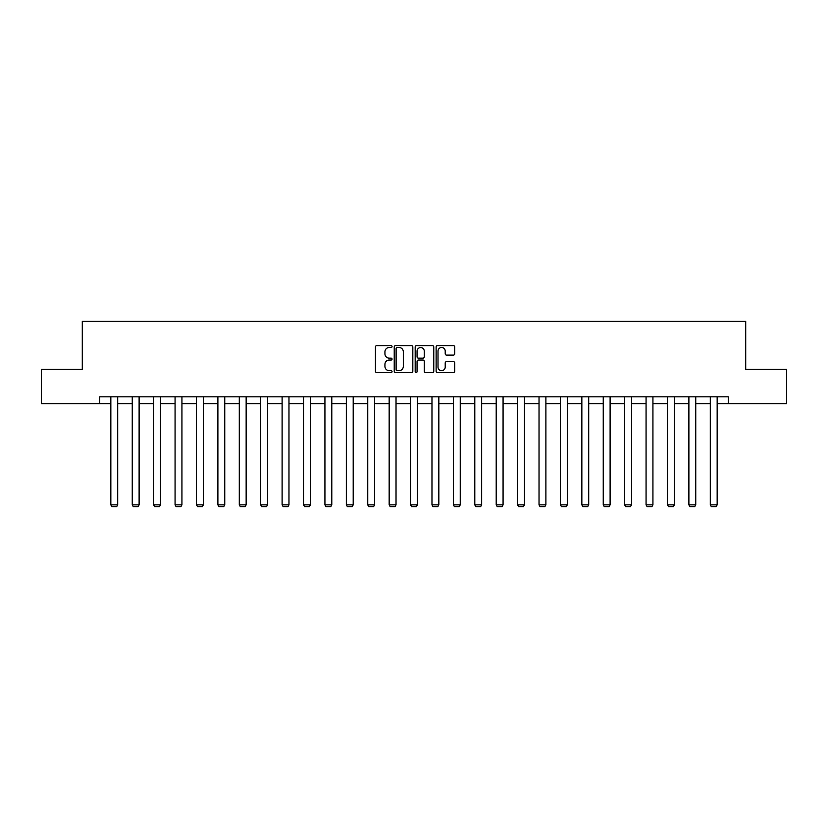 <?xml version="1.0" encoding="UTF-8"?>
<svg xmlns="http://www.w3.org/2000/svg" width="828" height="828" viewBox="0 0 828 828"><rect width="100%" height="100%" fill="white"/><g stroke="black" fill="none" stroke-linecap="round" stroke-linejoin="round"><path stroke-width="1.24" d="M392.048 346.559A0.942 0.942 0 0 0 391.095 345.618L376.792 345.618A1.345 1.345 0 0 0 375.436 346.963L375.436 371.213A1.345 1.345 0 0 0 376.792 372.559L391.095 372.559A0.942 0.942 0 0 0 392.048 371.617A0.942 0.942 0 0 0 391.095 370.675L389.243 370.675A4.306 4.306 0 0 1 384.937 366.369L384.937 364.341A4.306 4.306 0 0 1 389.243 360.035L391.095 360.035A0.942 0.942 0 0 0 392.048 359.093A0.942 0.942 0 0 0 391.095 358.151L389.243 358.151A4.306 4.306 0 0 1 384.937 353.835L384.937 351.817A4.306 4.306 0 0 1 389.243 347.501L391.095 347.501A0.942 0.942 0 0 0 392.048 346.559M453.371 355.119A1.345 1.345 0 0 0 454.717 353.773L454.717 346.963A1.345 1.345 0 0 0 453.371 345.618L437.474 345.618A1.345 1.345 0 0 0 436.128 346.963L436.128 371.213A1.345 1.345 0 0 0 437.474 372.559L453.371 372.559A1.345 1.345 0 0 0 454.717 371.213L454.717 362.995A1.345 1.345 0 0 0 453.371 361.65L446.561 361.65A1.345 1.345 0 0 0 445.216 362.995L445.216 367.073A3.602 3.602 0 0 1 441.614 370.675A3.602 3.602 0 0 1 438.012 367.073L438.012 351.113A3.602 3.602 0 0 1 441.614 347.501A3.602 3.602 0 0 1 445.216 351.113L445.216 353.773A1.345 1.345 0 0 0 446.561 355.119L453.371 355.119M99.722 403.691L41.4 403.691L41.4 369.381L82.293 369.381L82.293 321.347L745.707 321.347L745.707 369.381L786.6 369.381L786.6 403.691L728.278 403.691L728.278 396.829L99.722 396.829L99.722 403.691L110.838 403.691M412.82 346.963A1.345 1.345 0 0 0 411.475 345.618L395.577 345.618A1.345 1.345 0 0 0 394.231 346.963L394.231 371.213A1.345 1.345 0 0 0 395.577 372.559L411.475 372.559A1.345 1.345 0 0 0 412.82 371.213L412.82 346.963M416.525 345.618L432.423 345.618A1.345 1.345 0 0 1 433.769 346.963L433.769 371.213A1.345 1.345 0 0 1 432.423 372.559L425.623 372.559A1.345 1.345 0 0 1 424.267 371.213L424.267 361.381A1.345 1.345 0 0 0 422.922 360.035L418.409 360.035A1.345 1.345 0 0 0 417.064 361.381L417.064 371.617A0.942 0.942 0 0 1 416.122 372.559A0.942 0.942 0 0 1 415.18 371.617L415.18 346.963A1.345 1.345 0 0 1 416.525 345.618M117.7 403.691L132.252 403.691M139.114 403.691L153.656 403.691M160.518 403.691L175.07 403.691M181.932 403.691L196.474 403.691M203.336 403.691L217.888 403.691M224.75 403.691L239.292 403.691M246.154 403.691L260.706 403.691M267.568 403.691L282.11 403.691M288.972 403.691L303.524 403.691M310.386 403.691L324.928 403.691M331.79 403.691L346.342 403.691M353.204 403.691L367.746 403.691M374.608 403.691L389.16 403.691M396.022 403.691L410.574 403.691M417.426 403.691L431.978 403.691M438.84 403.691L453.392 403.691M460.254 403.691L474.796 403.691M481.658 403.691L496.21 403.691M503.072 403.691L517.614 403.691M524.476 403.691L539.028 403.691M545.89 403.691L560.432 403.691M567.294 403.691L581.846 403.691M588.708 403.691L603.25 403.691M610.112 403.691L624.664 403.691M631.526 403.691L646.068 403.691M652.93 403.691L667.482 403.691M674.344 403.691L688.886 403.691M695.748 403.691L710.3 403.691M717.162 403.691L728.278 403.691M397.057 347.501A0.942 0.942 0 0 0 396.115 348.453L396.115 369.733A0.942 0.942 0 0 0 397.057 370.675L399.013 370.675A4.306 4.306 0 0 0 403.329 366.369L403.329 351.817A4.306 4.306 0 0 0 399.013 347.501L397.057 347.501M424.267 351.175A3.602 3.602 0 0 0 420.665 347.574A3.602 3.602 0 0 0 417.064 351.175L417.064 356.806A1.345 1.345 0 0 0 418.409 358.151L422.922 358.151A1.345 1.345 0 0 0 424.267 356.806L424.267 351.175M117.7 396.829L117.7 504.863L110.838 504.863L110.838 396.829M117.7 504.863L116.676 506.653L111.873 506.653L110.838 504.863M139.114 396.829L139.114 504.863L132.252 504.863L132.252 396.829M139.114 504.863L138.079 506.653L133.277 506.653L132.252 504.863M160.518 396.829L160.518 504.863L153.656 504.863L153.656 396.829M160.518 504.863L159.493 506.653L154.691 506.653L153.656 504.863M181.932 396.829L181.932 504.863L175.07 504.863L175.07 396.829M181.932 504.863L180.897 506.653L176.095 506.653L175.07 504.863M203.336 396.829L203.336 504.863L196.474 504.863L196.474 396.829M203.336 504.863L202.311 506.653L197.509 506.653L196.474 504.863M224.75 396.829L224.75 504.863L217.888 504.863L217.888 396.829M224.75 504.863L223.715 506.653L218.913 506.653L217.888 504.863M246.154 396.829L246.154 504.863L239.292 504.863L239.292 396.829M246.154 504.863L245.129 506.653L240.327 506.653L239.292 504.863M267.568 396.829L267.568 504.863L260.706 504.863L260.706 396.829M267.568 504.863L266.533 506.653L261.731 506.653L260.706 504.863M288.972 396.829L288.972 504.863L282.11 504.863L282.11 396.829M288.972 504.863L287.947 506.653L283.145 506.653L282.11 504.863M310.386 396.829L310.386 504.863L303.524 504.863L303.524 396.829M310.386 504.863L309.361 506.653L304.549 506.653L303.524 504.863M331.79 396.829L331.79 504.863L324.928 504.863L324.928 396.829M331.79 504.863L330.765 506.653L325.963 506.653L324.928 504.863M353.204 396.829L353.204 504.863L346.342 504.863L346.342 396.829M353.204 504.863L352.179 506.653L347.367 506.653L346.342 504.863M374.608 396.829L374.608 504.863L367.746 504.863L367.746 396.829M374.608 504.863L373.583 506.653L368.781 506.653L367.746 504.863M396.022 396.829L396.022 504.863L389.16 504.863L389.16 396.829M396.022 504.863L394.997 506.653L390.185 506.653L389.16 504.863M417.426 396.829L417.426 504.863L410.574 504.863L410.574 396.829M417.426 504.863L416.401 506.653L411.599 506.653L410.574 504.863M438.84 396.829L438.84 504.863L431.978 504.863L431.978 396.829M438.84 504.863L437.815 506.653L433.003 506.653L431.978 504.863M460.254 396.829L460.254 504.863L453.392 504.863L453.392 396.829M460.254 504.863L459.219 506.653L454.417 506.653L453.392 504.863M481.658 396.829L481.658 504.863L474.796 504.863L474.796 396.829M481.658 504.863L480.633 506.653L475.821 506.653L474.796 504.863M503.072 396.829L503.072 504.863L496.21 504.863L496.21 396.829M503.072 504.863L502.037 506.653L497.235 506.653L496.21 504.863M524.476 396.829L524.476 504.863L517.614 504.863L517.614 396.829M524.476 504.863L523.451 506.653L518.639 506.653L517.614 504.863M545.89 396.829L545.89 504.863L539.028 504.863L539.028 396.829M545.89 504.863L544.855 506.653L540.053 506.653L539.028 504.863M567.294 396.829L567.294 504.863L560.432 504.863L560.432 396.829M567.294 504.863L566.269 506.653L561.467 506.653L560.432 504.863M588.708 396.829L588.708 504.863L581.846 504.863L581.846 396.829M588.708 504.863L587.673 506.653L582.871 506.653L581.846 504.863M610.112 396.829L610.112 504.863L603.25 504.863L603.25 396.829M610.112 504.863L609.087 506.653L604.285 506.653L603.25 504.863M631.526 396.829L631.526 504.863L624.664 504.863L624.664 396.829M631.526 504.863L630.491 506.653L625.689 506.653L624.664 504.863M652.93 396.829L652.93 504.863L646.068 504.863L646.068 396.829M652.93 504.863L651.905 506.653L647.103 506.653L646.068 504.863M674.344 396.829L674.344 504.863L667.482 504.863L667.482 396.829M674.344 504.863L673.309 506.653L668.506 506.653L667.482 504.863M695.748 396.829L695.748 504.863L688.886 504.863L688.886 396.829M695.748 504.863L694.723 506.653L689.921 506.653L688.886 504.863M717.162 396.829L717.162 504.863L710.3 504.863L710.3 396.829M717.162 504.863L716.127 506.653L711.324 506.653L710.3 504.863"/></g></svg>

